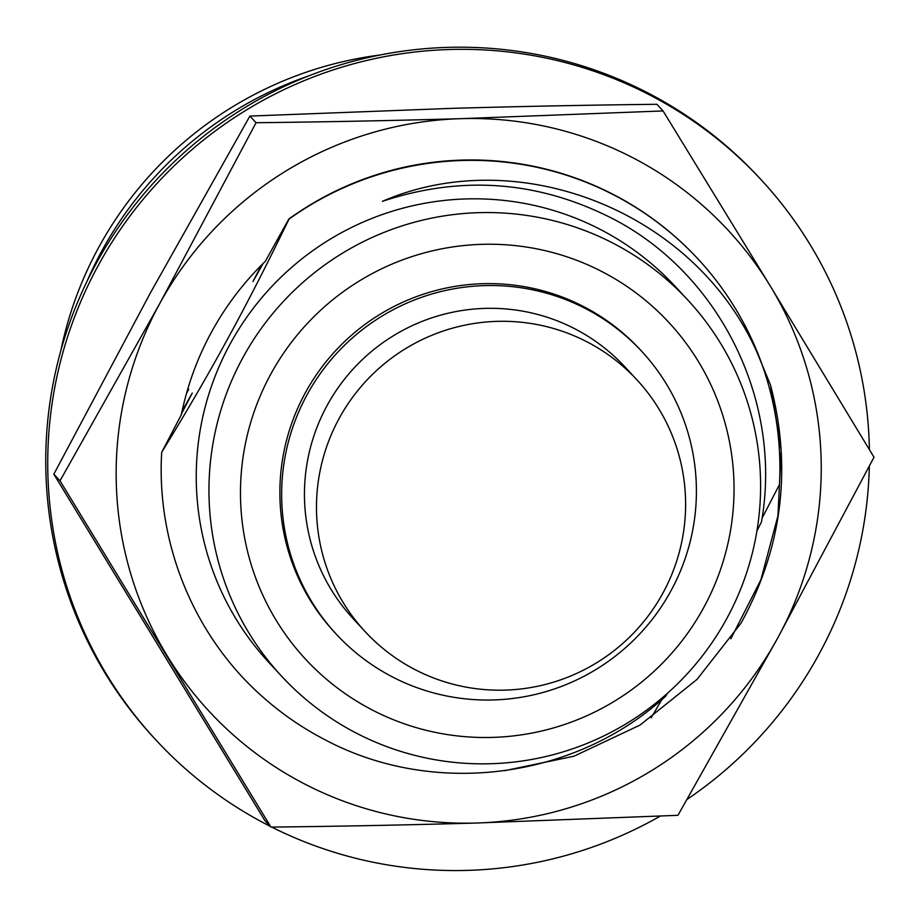 <?xml version="1.0" encoding="UTF-8"?>
<svg xmlns="http://www.w3.org/2000/svg" width="920" height="920" viewBox="0 0 920 920"><rect width="100%" height="100%" fill="white"/><g stroke="black" fill="none" stroke-linecap="round" stroke-linejoin="round"><path stroke-width="1.38" d="M368.414 707.952A247.675 245.732 -42.8 0 1 270.974 373.796A247.675 245.732 -42.8 0 1 606.107 273.792A247.675 245.732 137.2 0 1 703.535 607.947A247.675 245.732 137.2 0 1 368.414 707.952M641.654 351.267L639.883 349.358A208.138 206.505 137.2 0 0 587.132 308.453A208.138 206.505 137.2 0 0 324.035 364.297A208.138 206.505 137.2 0 0 334.627 632.373L336.398 634.282A208.138 206.505 137.2 0 0 425.511 690.563A208.138 206.505 137.2 0 0 663.711 603.106A208.138 206.505 137.2 0 0 641.654 351.267A208.138 206.505 137.2 0 0 588.904 310.362A208.138 206.505 137.2 0 0 325.806 366.206A208.138 206.505 137.2 0 0 336.398 634.282M351.957 730.813A276.816 274.643 -42.8 0 1 281.784 676.407A276.816 274.643 -42.8 0 1 267.697 319.861A276.816 274.643 -42.8 0 1 617.607 245.582A276.816 274.643 137.2 0 1 687.78 299.989A276.816 274.643 137.2 0 1 701.868 656.535A276.816 274.643 137.2 0 1 351.957 730.813M281.784 676.407L269.065 662.676A276.816 274.643 -42.8 0 1 254.978 306.13A276.816 274.643 -42.8 0 1 604.888 231.851A276.816 274.643 137.2 0 1 675.05 286.269L687.78 299.989M756.907 531.001L761.472 521.916C783.046 400.453 719.06 272.32 610.673 217.649C537.061 180.688 460.954 175.26 382.352 201.353C521.721 141.013 703.662 214.532 761.806 363.825A312.202 309.752 137.2 0 0 697.992 258.968A312.202 309.752 137.2 0 0 288.983 219.144L288.857 218.994C322.782 194.637 359.996 177.663 400.522 168.061A312.202 309.752 137.2 0 1 697.636 258.589L697.992 258.968M288.983 219.144C246.456 306.935 210.553 372.68 161.69 452.318C156.089 546.192 195.891 639.135 264.673 698.602C282.704 714.391 302.3 727.835 323.495 738.956C432.101 797.525 574.31 779.907 665.631 696.256L667.38 693.358M651.176 717.784L661.848 699.591M762.047 518.27L779.481 484.541C781.62 443.072 775.732 402.834 761.806 363.825M86.871 281.646A372.554 369.644 -42.8 0 1 308.867 75.831M60.754 350.945A372.554 369.644 -42.8 0 1 379.937 55.016M261.556 265.04L252.954 281.52L263.246 263.35M161.69 452.318L181.332 414.747A294.296 291.996 -42.8 0 1 265.339 261.303L288.857 218.994M181.102 414.506L192.303 393.012L182.125 410.975M186.427 393.679L188.772 389.206L186.599 393.035M760.966 179.584A412.355 409.124 -42.8 0 0 98.509 265.017A412.355 409.124 137.2 0 0 156.204 740.289L154.227 738.162A412.355 409.124 137.2 0 1 96.531 262.89A412.355 409.124 -42.8 0 1 758.988 177.456L760.966 179.584A412.355 409.124 -42.8 0 1 869.388 449.581M869.342 466.187A412.355 409.124 -42.8 0 1 818.662 654.856A412.355 409.124 137.2 0 1 687.125 799.376M156.204 740.289A412.355 409.124 137.2 0 0 270.25 826.344M271.745 827.103A412.355 409.124 137.2 0 0 660.203 816.132M777.664 638.101A353.82 351.049 137.2 0 0 770.212 285.913A353.82 351.049 137.2 0 0 461.242 118.657A353.82 351.049 137.2 0 0 159.723 303.6A353.82 351.049 137.2 0 0 167.175 655.787A353.82 351.049 137.2 0 0 476.146 823.032A353.82 351.049 137.2 0 0 777.664 638.101L874 457.228L770.212 285.913L663.056 110.94L461.242 118.657C394.749 120.566 326.347 121.923 256.059 122.728L159.723 303.6L60.007 480.815L270.963 827.103C341.274 826.298 409.664 824.941 476.146 823.032L677.959 815.315L777.664 638.101M750.651 336.938L770.534 385.135C792.2 468.165 782.38 547.481 741.094 623.081L696.981 679.431L640.124 725.029L574.011 756.206L504.654 770.684M256.059 122.728L249.895 116.081L451.697 108.364C518.178 106.455 586.58 105.098 656.891 104.293L663.056 110.94M249.895 116.081L150.178 293.296L53.843 474.168L60.007 480.815M53.843 474.168L264.799 820.456L270.963 827.103M770.534 385.135L781.195 450.075L777.929 515.936L760.897 579.772L730.836 638.744M636.881 379.799L624.864 366.839A185.242 183.781 137.2 0 0 577.909 330.418A185.242 183.781 137.2 0 0 343.758 380.121A185.242 183.781 137.2 0 0 353.188 618.711L365.205 631.683A185.242 183.781 -42.8 0 1 355.787 393.093A185.242 183.781 -42.8 0 1 589.938 343.39A185.242 183.781 137.2 0 1 636.881 379.799A185.242 183.781 137.2 0 1 646.311 618.389A185.242 183.781 137.2 0 1 412.16 668.092A185.242 183.781 -42.8 0 1 365.205 631.683"/></g></svg>
